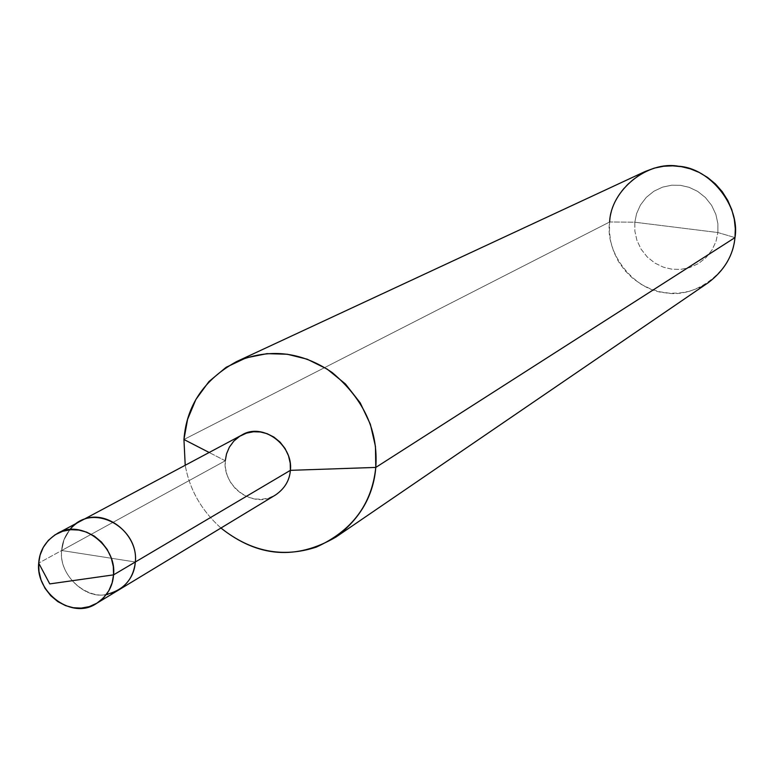 <?xml version="1.0" encoding="UTF-8"?>
<svg xmlns="http://www.w3.org/2000/svg" width="774" height="774" viewBox="0 0 774 774"><rect width="100%" height="100%" fill="white"/><g stroke="black" fill="none" stroke-linecap="round" stroke-linejoin="round"><path stroke-width="0.58" stroke-dasharray="3.87 2.9" d="M69.718 529.813L63.971 539.807L61.659 550.517L135.334 561.992L61.659 550.517L38.7 563.114L61.659 550.517C58.34 574.095 85.392 600.024 106.473 594.384C85.392 600.024 58.34 574.095 61.659 550.517C62.5 538.172 68.547 528.507 79.809 521.512C68.547 528.507 62.5 538.172 61.659 550.517L135.334 561.992L61.659 550.517C58.476 579.978 95.125 606.806 118.761 589.943C95.125 606.806 58.476 579.978 61.659 550.517L63.971 539.807L69.718 529.813M708.316 282.645L698.961 287.899L689.054 291.382L679.04 293.094L669.326 293.182L660.009 291.837L650.566 288.944L641.269 284.387L632.551 278.176L624.821 270.445L618.465 261.506L613.734 251.743L610.734 241.623L609.428 231.581L609.651 221.983L634.815 222.215L636.596 213.595L640.408 205.081L646.271 197.389L653.885 191.226L662.631 187.115L671.735 185.209L680.51 185.334L689.102 187.308L697.635 191.372L705.385 197.505L711.635 205.391L715.853 214.369L717.885 223.657L717.885 232.539L717.885 223.657L715.853 214.369L711.635 205.391L705.385 197.505L697.635 191.372L689.102 187.308L680.51 185.334L671.735 185.209L662.631 187.115L653.885 191.226L646.271 197.389L640.408 205.081L636.596 213.595L634.815 222.215L717.885 232.539L716.056 241.198L712.177 249.721L706.236 257.394L698.564 263.508L689.798 267.552L680.694 269.381L671.958 269.197L663.415 267.185L654.949 263.112L647.267 256.997L641.085 249.17L636.896 240.259L634.854 231.039L634.815 222.215L609.651 221.983L183.941 439.497L609.651 221.983C604.562 253.079 634.332 290.821 665.611 292.814C696.445 298.928 733.684 269.546 734.99 237.599L717.885 232.539L634.815 222.215L634.854 231.039L636.896 240.259L641.085 249.17L647.267 256.997L654.949 263.112L663.415 267.185L671.958 269.197L680.694 269.381L689.798 267.552L698.564 263.508L706.236 257.394L712.177 249.721L716.056 241.198L717.885 232.539L734.99 237.599M275.534 494.963C254.511 509.931 222.225 486.653 225.253 460.782L61.659 550.517L225.253 460.782L225.418 467.854L227.159 475.265L230.575 482.463L235.538 488.829L241.643 493.851L248.328 497.237L255.043 498.978L261.883 499.259L268.975 497.924L275.767 494.818L281.659 490.048L286.187 483.992L289.079 477.229L290.376 470.34M220.948 528.032C201.521 510.569 189.62 489.652 185.218 465.271C189.62 489.652 201.521 510.569 220.948 528.032M225.253 460.782L209.164 452.49L225.253 460.782C226.085 449.946 231.513 441.422 241.527 435.22M609.651 221.983C611.857 200.118 623.66 183.303 645.071 171.538"/><path stroke-width="1.16" d="M57.112 533.625L57.102 533.625C80.815 518.222 116.932 545.593 113.555 574.859C116.932 545.593 80.815 518.222 57.102 533.625C45.676 540.726 39.542 550.556 38.7 563.114L40.074 555.161L43.276 547.353L48.346 540.358L55.022 534.834L62.771 531.245L70.898 529.706L78.774 530.055L86.543 532.115L94.312 536.101L101.433 542.003L107.238 549.482L111.263 557.928L113.323 566.607L113.555 574.859C116.932 545.593 80.815 518.222 57.112 533.625C45.676 540.726 39.542 550.556 38.7 563.114L38.7 563.114C39.542 550.556 45.676 540.726 57.102 533.625L241.527 435.22C262.309 421.782 293.53 445.089 290.376 470.34L135.334 561.992C138.691 533.209 103.165 506.351 79.809 521.512C103.165 506.351 138.691 533.209 135.334 561.992C138.972 527.113 91.284 501.03 69.718 529.813C91.284 501.03 138.972 527.113 135.334 561.992C134.531 573.563 129.006 582.88 118.761 589.943C129.006 582.88 134.531 573.563 135.334 561.992L113.555 574.859L112.133 582.841L108.873 590.668L103.745 597.644L97.021 603.11L89.252 606.642L81.125 608.112L73.269 607.716L65.548 605.626L57.837 601.63L50.784 595.748L45.027 588.317L41.032 579.929L38.961 571.318L38.7 563.114L49.768 583.906L113.555 574.859C112.752 586.634 107.151 596.106 96.75 603.275C107.151 596.106 112.752 586.634 113.555 574.859L135.334 561.992C133.37 579.31 123.743 590.107 106.473 594.384C123.743 590.107 133.37 579.31 135.334 561.992L290.376 470.34C289.592 480.48 284.639 488.694 275.534 494.963L96.75 603.275C72.756 620.4 35.498 593.077 38.7 563.114C35.498 593.077 72.756 620.4 96.75 603.275C107.151 596.106 112.752 586.634 113.555 574.859L49.768 583.906L38.7 563.114C35.498 593.077 72.756 620.4 96.75 603.275L96.75 603.275M236.331 361.71L645.071 171.538L654.243 168.132L663.56 166.265L672.703 165.829L681.449 166.681L690.273 168.829L699.106 172.409L707.62 177.478L715.447 183.96L722.248 191.691L727.754 200.389L731.788 209.686L734.284 219.206L735.3 228.611L734.99 237.599L375.787 467.419C378.399 430.857 363.867 399.229 332.181 372.536C301.279 351.502 269.323 347.894 236.331 361.71C204.046 379.589 186.582 405.518 183.941 439.497L209.164 452.49L183.941 439.497L185.218 465.271L183.941 439.497L187.579 419.344L195.88 399.471L208.951 381.563L226.134 367.292L246.055 357.869L266.972 353.65L287.231 354.231L307.21 359.204L327.17 369.111L345.407 383.933L360.22 402.857L370.378 424.307L375.448 446.395L375.787 467.419L290.376 470.34L375.787 467.419C371.888 504.29 352.064 530.848 316.314 547.102C282.607 558.151 250.824 551.794 220.948 528.032C257.839 557.338 296.219 560.318 336.08 536.972C360.336 518.483 373.571 495.302 375.787 467.419L734.99 237.599C733.249 255.439 724.358 270.455 708.316 282.645L336.08 536.972M290.376 470.34L290.231 463.229L288.499 455.77L285.064 448.523L280.062 442.118L273.909 437.087L267.175 433.711L260.432 431.989L253.572 431.747L246.48 433.13L239.708 436.284L233.845 441.083L229.375 447.149L226.521 453.912L225.253 460.782M734.99 237.599C740.408 206.174 710.048 167.89 678.488 166.246C647.325 160.46 610.676 190.385 609.651 221.983"/></g></svg>
